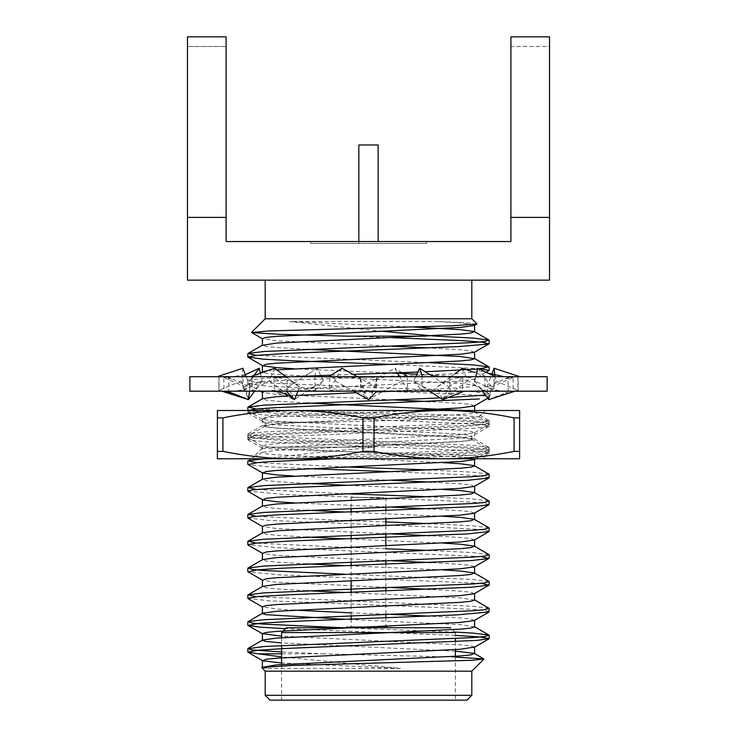 <?xml version="1.0" encoding="UTF-8"?>
<svg xmlns="http://www.w3.org/2000/svg" width="737" height="737" viewBox="0 0 737 737"><rect width="100%" height="100%" fill="white"/><g stroke="black" fill="none" stroke-linecap="round" stroke-linejoin="round"><path stroke-width="0.55" stroke-dasharray="3.69 2.76" d="M443.324 391.19L421.721 390.38L422.19 376.708L352.857 376.708L376.764 377.519L376.266 391.19L286.942 391.19L287.356 377.519L268.36 376.708L222.113 376.708L228.94 377.519L228.765 391.19L218.843 391.19L376.266 391.19M505.214 391.19L493.772 390.38L494.048 376.708L443.324 376.708L463.02 377.519L462.624 391.19M514.887 391.19L517.973 390.38L517.945 376.708L505.214 376.708L513.164 377.519L513.035 391.19M468.64 391.19L485.075 390.38L484.762 376.708L514.887 376.708L508.06 377.519L508.235 391.19M384.143 391.19L407.653 390.38L407.165 376.708L468.64 376.708L449.644 377.519L450.058 391.19M293.676 391.19L315.279 390.38L314.81 376.708L384.143 376.708L360.236 377.519L360.734 391.19M231.786 391.19L243.228 390.38L242.952 376.708L293.676 376.708L273.98 377.519L274.376 391.19M222.113 391.19L219.027 390.38L219.055 376.708L231.786 376.708L223.836 377.519L223.965 391.19M286.297 391.19L228.765 391.19M268.36 391.19L251.925 390.38L252.238 376.708M445.351 391.19L445.341 391.19C435.005 391.218 426.115 388.878 418.634 384.152L429.634 391.19M514.398 391.19L505.6 392.876L509.866 391.19M466.899 391.19L466.889 391.19C458.211 391.2 450.832 393.457 444.77 397.98L442.679 399.537M381.812 391.19L384.65 390.536L368.316 399.638L360.135 391.19M291.649 391.19L291.659 391.19C301.995 391.218 310.885 388.878 318.366 384.152L294.155 399.638L272.773 391.19M355.188 391.19L352.35 390.536L353.52 391.19M189.879 391.19L547.121 391.19M443.324 376.708L422.19 376.708M352.857 376.708L268.36 376.708M222.113 376.708L219.055 376.708M231.786 376.708L242.952 376.708M293.676 376.708L314.81 376.708M384.143 376.708L407.165 376.708M468.64 376.708L484.762 376.708M514.887 376.708L517.945 376.708M505.214 376.708L494.048 376.708M189.879 376.708L547.121 376.708M352.857 391.19L329.347 390.38L329.835 376.708M342.069 368.251L329.347 390.38M368.684 399.638L375.667 386.971L357.242 376.708M375.667 386.971L376.764 377.519M335.095 380.918L352.35 390.536M274.569 368.251L269.355 380.918L251.925 390.38M297.941 391.19L299.673 386.971L285.901 376.708M299.673 386.971L287.356 377.519M269.355 380.918L292.23 397.98M249.484 391.19L249.972 386.971L228.94 377.519M249.972 386.971L246.121 376.708M242.943 368.251L241.487 380.918L219.027 390.38M241.487 380.918L248.507 399.638M248.397 399.638L245.541 386.971L223.836 377.519M245.541 386.971L253.989 375.455M241.607 376.708L249.309 373.023M260.401 373.217L262.132 380.918L243.228 390.38M262.132 380.918L254.597 391.19M294.155 399.638L288.075 386.971L273.98 377.519M288.075 386.971L317.334 368.251L323.405 380.918L315.279 390.38M314.579 376.708L317.334 368.251M323.405 380.918L318.366 384.152M368.316 399.638L361.333 386.971L360.236 377.519M361.333 386.971L394.931 368.251L397.464 372.848M408.151 376.708L406.76 375.815M401.858 372.692L394.931 368.251M399.251 376.1L407.653 390.38M401.905 380.918L384.65 390.536M450.703 391.19L442.541 399.638L437.327 386.971L449.644 377.519M437.327 386.971L451.099 376.708M452.011 376.027L455.051 373.751M486.577 376.708L474.711 372.553M462.431 368.251L467.645 380.918L485.075 390.38M467.645 380.918L444.77 397.98M494.905 375.603L495.513 380.918L488.493 399.638L487.028 386.971L508.06 377.519M488.576 399.601L505.6 392.876M487.028 386.971L491.653 374.645M495.513 380.918L517.973 390.38M488.603 399.638L491.459 386.971L513.164 377.519M491.459 386.971L477.723 368.251M475.816 376.708L474.868 380.918L493.772 390.38M474.868 380.918L482.403 391.19M442.845 399.638L448.925 386.971L426.99 372.94M415.613 376.708L413.595 380.918L418.634 384.152M413.595 380.918L421.721 390.38M448.925 386.971L463.02 377.519M378.155 241.533L378.155 144.986L358.845 144.986L358.845 243.468L378.155 243.468L358.845 243.468L358.845 241.533M310.572 243.468L426.428 243.468L310.572 243.468L310.572 241.533L426.428 241.533L310.572 241.533M226.084 217.397L226.084 36.85L226.084 241.533L510.916 241.533L510.916 36.85L549.535 36.85L549.535 46.505L549.535 36.85L510.916 36.85L510.916 46.505L510.916 36.85L549.535 36.85L549.535 280.152L187.465 280.152L187.465 36.85L226.084 36.85L187.465 36.85L187.465 46.505L226.084 46.505L226.084 217.397L187.465 217.397L226.084 217.397L187.465 217.397L187.465 36.85L226.084 36.85L226.084 46.505L187.465 46.505L187.465 217.397M549.535 217.397L549.535 46.505L510.916 46.505L510.916 217.397L549.535 217.397L510.916 217.397L549.535 217.397L549.535 46.505L510.916 46.505L510.916 217.397M457.972 280.152L265.191 280.152L457.972 280.152M281.608 653.802L322.484 653.802L281.608 651.978M454.904 632.079L342.29 627.74M488.944 608.228L473.016 606.284L256.089 596.73M488.944 581.41L473.016 579.466L344.805 574.187M488.944 554.592L473.016 552.639L430.399 550.475M385.875 548.752L351.125 547.591M344.805 547.37L256.283 543.114M488.944 527.775L473.016 525.822L430.399 523.657M385.875 521.934L351.125 520.773M344.805 520.552L256.181 516.287M488.944 500.957L473.016 499.004L430.399 496.839M344.805 493.735L256.264 489.469M488.944 474.131L473.016 472.187L430.399 470.013M344.805 466.908L256.476 462.67M263.984 458.773L473.016 449.837L484.937 448.778L489.184 447.599L473.016 445.369L263.984 436.424L252.072 435.364L248.056 433.909L263.984 431.956L473.016 423.02L484.928 421.96L489.184 420.781L473.016 418.542L256.264 409.017M440.173 397.934L448.124 397.556M485.268 395.087L488.944 393.678L473.016 391.725L263.984 382.789L252.072 381.729L248.056 380.264L263.984 378.311L294.118 376.708M331.291 375.151L353.032 374.359M417.842 372.065L425.157 371.77M477.539 369.053L479.124 368.924M430.399 362.742L256.421 355.391M455.392 635.395L285.468 628.698M489.184 611.673L484.974 610.54L473.228 609.444L433.559 607.38L268.996 600.812L247.816 598.278M481.058 583.308L279.793 574.888L248.056 571.93M480.782 556.518L278.015 547.738L247.816 544.707M489.184 531.322L485.72 530.281L474.296 529.157L434.268 527.047L268.36 520.396L247.816 517.871M489.184 504.467L482.615 503.049L473.559 502.266L445.305 500.699L284.095 494.453L247.816 491.072M489.184 477.677L481.086 476.065L459.51 474.545L392.95 471.744M307.32 468.631L267.245 466.714L248.083 464.614M334.156 458.773L446.898 454.572L477.364 452.813L489.184 450.915L481.501 449.377L460.993 447.912L280.668 440.542L247.816 437.336L254.928 435.917L275.187 434.572L462.357 426.907L489.184 423.996L485.342 422.918L472.961 421.757L425.848 419.399L278.669 413.715L247.816 410.5L473.016 420.56L488.944 422.504L484.937 423.968L473.016 425.028L263.984 433.964L248.056 435.917L252.072 437.382L263.984 438.432L473.016 447.377L488.944 449.321L484.928 450.786L473.016 451.845L303.008 458.773L264.353 458.773L311.705 453.126L374.986 447.129L346.62 447.129L457.935 441.785L468.124 440.726L471.477 439.224L457.935 437.317L279.065 428.381L268.876 427.322L265.523 425.811L279.065 423.913L307.744 422.144L329.568 422.144L433.605 419.371L464.725 418.238L478.958 416.884L459.188 415.217L286.361 410.5L485.342 410.5L309.752 410.5L272.948 415.539L263.533 418.119L262.197 421.039L265.523 423.121L266.324 422.144L307.744 422.144M487.608 398.275L489.184 397.225L484.826 396.073L472.739 394.958L268.047 386.289L247.816 383.784L260.502 381.821L290.387 380.181L454.692 373.77L488.944 370.674M480.902 368.767L392.674 364.474M392.508 337.666L347.256 336.155M435.816 336.155L425.728 336.155M471.809 318.78L265.191 318.78M476.692 324.133L466.014 322.714L437.824 321.553L289.401 321.553L383.093 331.337M265.191 671.186L471.809 671.186M261.598 667.602L266.785 668.404L400.477 668.404L281.608 656.907M322.484 653.802L455.392 657.128M443.757 700.15L281.608 700.15L443.757 700.15M270.018 700.15L466.982 700.15M471.809 695.323L265.191 695.323M286.435 627.74L450.565 627.74L455.392 632.567L281.608 632.567M387.736 627.74L346.298 627.74L387.736 627.74M387.736 626.772L346.298 626.772L387.736 626.772M383.553 626.772L351.125 626.772L383.553 626.772M383.553 497.392L351.125 497.392L383.553 497.392M266.785 668.404L262.694 666.81M455.392 651.149L281.608 642.894M474.591 626.911L460.376 624.672L344.852 619.283M474.591 600.084L460.376 597.854L345.966 592.511M306.601 590.706L276.624 588.909L266.158 587.85L262.694 586.357M442.826 569.913L344.64 565.638M306.601 563.888L276.624 562.091L266.158 561.032L262.694 559.53M442.826 543.095L345.367 538.848M306.601 537.061L276.624 535.274L266.158 534.214L262.694 532.713M442.826 516.278L345.266 512.022M306.601 510.244L276.624 508.456L266.158 507.397L262.694 505.895M442.826 489.46L346.924 485.268M306.601 483.426L276.624 481.639L266.158 480.579L262.694 479.078M442.826 462.633L276.624 454.812L266.158 453.752L262.694 452.251L276.624 450.344L460.376 441.408L470.842 440.348L474.306 438.847L460.376 436.93L276.624 427.994L266.158 426.935L262.409 425.756L276.624 423.526L460.376 414.581L470.842 413.531L474.591 412.352L465.065 410.5M306.601 402.964L276.624 401.177L266.158 400.117L262.694 398.616M289.061 395.889L296.173 395.474M356.229 392.701L376.128 391.955M395.207 391.19L460.376 387.763L470.842 386.704L474.306 385.202L460.376 383.295L317.85 376.708M306.601 376.146L276.624 374.359L266.158 373.3L262.694 371.798M267.393 370.766L276.743 369.882M306.601 349.329L276.624 347.532L266.158 346.482L262.409 345.137M413.042 327.016L289.401 321.553M400.477 668.404L281.608 663.014M474.591 647.187L470.842 645.842L460.376 644.783L281.608 636.197M474.306 620.526L470.842 619.025L460.376 617.965L429.735 616.141M385.875 614.161L351.125 612.834M294.174 610.144L276.624 609.029L262.409 606.791M474.306 593.709L470.842 592.207L460.376 591.148L430.334 589.351M392.195 587.601L276.624 582.212L262.694 580.295M474.306 566.891L470.842 565.39L460.376 564.33L431.504 562.598M392.195 560.783L276.624 555.385L262.694 553.478M474.306 540.064L470.842 538.563L460.376 537.513L430.472 535.725M392.195 533.957L276.624 528.567L262.409 526.338M474.306 513.247L470.842 511.745L460.376 510.686L430.297 508.889M392.195 507.139L294.174 502.864M474.306 486.429L470.842 484.928L460.376 483.868L431.532 482.136M392.195 480.321L294.174 476.047M474.306 459.612L470.842 458.11L460.376 457.051L276.624 448.114L262.694 446.198L266.158 444.697L276.624 443.637L460.376 434.701L474.306 432.794L470.842 431.292L460.376 430.233L276.624 421.288L262.694 419.381L266.158 417.879L276.624 416.82L413.457 410.5M474.306 405.967L470.842 404.466L460.376 403.406L430.721 401.637M392.195 399.859L276.624 394.47L262.409 392.231M265.366 391.19L276.624 390.002L460.376 381.057L474.306 379.15L470.842 377.648L431.311 374.847M430.629 374.811L416.847 374.129M392.195 373.042L294.174 368.767M474.306 352.332L470.842 350.83L460.376 349.771L429.174 347.919M392.195 346.224L276.624 340.835L262.409 338.596M473.698 324.612L460.376 322.953L437.824 321.553M251.649 410.5L286.361 410.5M217.397 451.394L222.924 451.394L222.924 417.879L217.397 417.879L217.397 458.773L444.052 458.773L394.71 458.773L473.016 455.199L489.184 452.96L484.937 451.79L473.016 450.731L263.984 441.785L247.816 439.556L252.072 438.377L263.984 437.317L473.016 428.381L488.944 426.428L484.928 424.963L473.016 423.913L263.984 414.968L247.816 412.738L252.072 411.559L263.984 410.5L247.816 410.5L247.816 412.738M346.62 447.129L268.351 447.129L262.519 448.207L291.732 450.086L472.776 455.383L482.984 456.7L472.638 457.741L445.692 458.773L485.342 458.773L264.353 458.773M282.474 447.129L457.935 438.432L471.772 436.203L468.124 435.023L457.935 433.964L279.065 425.028L265.523 423.121M329.568 422.144L266.324 422.144M309.752 410.5L263.984 410.5M374.986 447.129L268.351 447.129M394.71 458.773L303.008 458.773M514.076 451.394C489.267 456.314 465.922 458.773 444.052 458.773L519.603 458.773L519.603 417.879L514.076 417.879L514.076 451.394L519.603 451.394M362.973 417.879L362.973 451.394L374.028 451.394L374.028 417.879L362.973 417.879C339.517 413.07 316.182 410.61 292.948 410.5C269.77 410.601 246.425 413.061 222.924 417.879M217.397 417.879L217.397 410.5L444.052 410.5C420.864 410.601 397.519 413.061 374.028 417.879M362.973 451.394C338.163 456.314 314.828 458.773 292.948 458.773C269.945 458.69 246.6 456.231 222.924 451.394M514.076 417.879C490.593 413.061 467.249 410.601 444.052 410.5L519.603 410.5L519.603 417.879M444.052 458.773C422.172 458.773 398.837 456.314 374.028 451.394M518.157 391.19L518.157 376.708M218.843 391.19L218.843 376.708M361.941 379.325L350.536 376.708M371.761 394.055L376.579 379.113M299.397 386.768L291.539 381.996C284.031 378.431 275.73 376.662 266.656 376.708M221.662 376.708L232.266 379.011M245.347 374.645L232.735 376.708M230.865 391.19C237.738 391.255 244.417 389.698 250.912 386.538M310.01 372.94C306.104 375.446 301.332 376.699 295.703 376.708M360.421 379.113L365.239 394.055M375.059 379.325L386.464 376.708M437.603 386.768L445.461 381.996C452.969 378.431 461.27 376.662 470.344 376.708M515.338 376.708L504.734 379.011M506.135 391.19C499.262 391.255 492.583 389.698 486.088 386.538M426.428 243.468L426.428 241.533M489.184 450.915L489.184 447.599M489.184 423.996L489.184 420.781M489.184 397.225L489.184 393.963M247.816 437.336L247.816 434.185M247.816 383.784L247.816 380.55M281.608 637.735L281.608 645.511M281.608 664.553L281.608 700.15M455.392 632.567L455.392 638.574M455.392 641.715L455.392 649.601M455.392 656.308L455.392 700.15M346.298 626.772L346.298 627.74M390.702 626.772L390.702 627.74M351.125 497.392L351.125 508.521M351.125 511.81L351.125 535.348M351.125 538.636L351.125 562.165M351.125 565.408L351.125 580.636M351.125 592.318L351.125 615.8M351.125 619.052L351.125 626.772M385.875 497.392L385.875 507.36M385.875 510.575L385.875 518.968M385.875 525.665L385.875 534.187M385.875 545.785L385.875 561.004M385.875 564.238L385.875 587.822M385.875 591.065L385.875 614.64M385.875 617.809L385.875 626.772M262.694 452.251L248.056 460.726M474.306 438.847L488.944 447.313M262.694 425.433L248.056 433.909M474.306 412.029L488.944 420.495M474.306 385.202L488.944 393.678M260.004 373.355L248.056 380.264M262.409 445.876L262.409 452.582M474.591 432.462L474.591 439.169M262.409 419.058L262.409 425.756M474.591 410.5L474.591 412.352M474.591 378.827L474.591 385.534M488.917 451.155L475.752 458.773M248.056 437.732L262.694 446.198M488.944 424.319L474.306 432.794M248.056 410.905L262.694 419.381M248.056 384.088L260.327 391.19M486.162 372.286L474.306 379.15M478.884 416.691L488.944 422.504M471.477 439.224L488.944 449.321M265.523 425.811L248.056 435.917M488.944 453.246L482.984 456.7M248.056 439.842L262.51 448.207M488.944 426.428L471.477 436.534M248.056 413.024L263.247 421.813M478.958 416.884L485.342 410.5M263.302 422.144L262.197 421.039M262.436 447.995L251.658 458.773M483.067 456.498L485.342 458.773M489.184 452.96L489.184 449.607M489.184 426.143L489.184 422.789M247.816 439.556L247.816 436.203M471.772 436.203L471.772 439.556M265.228 422.789L265.228 426.143"/><path stroke-width="1.11" d="M286.942 391.19L286.297 391.19L294.459 399.638L297.941 391.19M547.121 391.19L189.879 391.19L189.879 376.708L547.121 376.708L547.121 391.19M328.849 376.708L342.069 368.251L357.242 376.708M353.52 391.19L368.684 399.638L376.865 391.19M250.423 376.708L274.569 368.251L285.901 376.708M270.101 391.19C278.789 391.2 286.168 393.457 292.23 397.98L294.459 399.638M249.484 391.19L248.507 399.638L227.134 391.19M246.121 376.708L242.943 368.251L217.102 376.708M248.424 399.601L221.966 391.19M253.989 375.455L259.277 368.251L260.401 373.217M245.347 374.645L259.277 368.251M254.597 391.19L248.535 399.454M406.76 375.815L401.858 372.692M397.464 372.848L399.251 376.1M451.099 376.708L452.011 376.027M455.051 373.751L462.431 368.251L474.711 372.553M491.653 374.645L494.057 368.251L494.905 375.603M519.898 376.708L494.057 368.251M482.403 391.19L488.603 399.638L515.034 391.19M495.393 376.708L477.723 368.251L475.816 376.708M429.634 391.19L442.845 399.638L464.227 391.19M441.297 376.708C435.668 376.699 430.896 375.446 426.99 372.94L419.666 368.251L415.613 376.708M422.421 376.708L419.666 368.251M358.845 241.533L358.845 144.986L378.155 144.986L378.155 241.533M187.465 217.397L187.465 36.85L226.084 36.85L226.084 217.397L187.465 217.397L187.465 280.152L549.535 280.152L549.535 217.397L510.916 217.397L510.916 241.533L226.084 241.533L226.084 217.397M549.535 217.397L549.535 36.85L510.916 36.85L510.916 217.397M281.608 651.978L252.072 649.923L247.816 648.744L263.984 646.515L473.016 637.569L484.937 636.51L488.944 635.054L473.016 633.101L454.904 632.079M342.29 627.74L263.984 624.165L252.072 623.106L248.056 621.641L263.984 619.688L473.016 610.752L484.928 609.692L488.944 608.228L474.306 599.761M256.089 596.73L248.056 594.823L263.984 592.87L473.016 583.934L484.937 582.875L488.944 581.41L474.306 572.944L460.376 571.037L442.826 569.913M344.805 574.187L263.984 570.521L252.072 569.461L248.056 568.006L263.984 566.053L473.016 557.117L484.928 556.057L488.944 554.592L474.306 546.126L460.376 544.21L442.826 543.095M430.399 550.475L385.875 548.752M351.125 547.591L344.805 547.37M256.283 543.114L248.056 541.179L263.984 539.235L473.016 530.29L484.928 529.23L488.944 527.775L474.306 519.309L460.376 517.392L442.826 516.278M430.399 523.657L385.875 521.934M351.125 520.773L344.805 520.552M256.181 516.287L248.056 514.362L263.984 512.418L473.016 503.472L484.937 502.413L488.944 500.957L474.306 492.482L460.376 490.575L442.826 489.46M430.399 496.839L344.805 493.735M256.264 489.469L248.056 487.544L263.984 485.591L473.016 476.655L484.928 475.595L488.944 474.131L474.306 465.664L460.376 463.757L442.826 462.633M430.399 470.013L344.805 466.908M256.476 462.67L248.056 460.726L263.984 458.773M256.264 409.017L248.056 407.082L263.984 405.138L440.173 397.934M448.124 397.556L485.268 395.087M294.118 376.708L331.291 375.151M353.032 374.359L417.842 372.065M425.157 371.77L477.539 369.053M479.124 368.924L488.944 366.851L473.016 364.907L430.399 362.742M256.421 355.391L248.056 353.447L263.984 351.494L473.016 342.558L484.928 341.498L488.944 340.033L473.016 338.09L435.816 336.155L383.093 331.337M281.608 656.907L258.088 653.802L281.608 653.802M258.088 653.802L247.835 652.07L257.793 650.283L284.215 648.532L477.465 640.37L489.165 638.555L479.566 636.934L455.392 635.395M285.468 628.698L259.958 627.15L248.065 625.483L259.065 623.327L289.733 621.494L457.032 614.888L488.935 611.95L489.184 608.513M247.816 595.109L247.816 598.278L258.512 596.519L291.419 594.667L471.505 587.232L488.907 585.141L481.058 583.308M248.056 571.93L256.752 569.922L280.806 568.264L471.717 560.562L488.944 558.462L480.782 556.518M247.816 541.465L247.816 544.707L256.025 543.141L287.909 541.142L467.35 533.929L488.944 531.589L489.184 528.061M247.816 514.647L247.816 517.871L253.27 516.591L277.121 514.868L473.955 506.641L488.944 504.744L489.184 501.243M247.816 487.83L247.816 491.072L252.404 489.893L272.607 488.336L467.175 480.367L488.935 477.954L489.184 474.416M392.95 471.744L307.32 468.631M248.083 464.614L257.858 462.541L270.958 461.565L334.156 458.773M247.853 410.5L255.96 409.044L276.817 407.607L479.363 398.966M486.162 372.286L489.184 370.398L480.902 368.767M392.674 364.474L294.911 360.854L263.063 359.168L247.844 357.04L256.918 355.345L288.149 353.336L458.654 346.611L488.944 343.949L482.459 342.226L463.333 340.706L392.508 337.666M425.728 336.155L347.256 336.155L279.894 334.358L251.658 332.562L268.48 330.968L452.325 325.791L476.83 324.068L474.306 325.514L460.376 327.421L276.624 336.358L266.158 337.417L262.409 338.596L262.409 345.303L276.624 343.064L460.376 334.128L470.842 333.069L474.306 331.567L460.376 329.66L413.042 327.016M251.584 332.387L265.191 318.78L471.809 318.78L476.913 323.875M483.887 659.099L471.809 671.186L265.191 671.186L261.681 667.4L293.317 665.419L472.564 660.269L483.822 658.915L455.392 657.128M471.809 695.323L466.982 700.15L270.018 700.15L265.191 695.323L471.809 695.323L471.809 671.186M450.565 627.74L286.435 627.74L281.608 632.567L455.392 632.567M261.681 667.4L276.624 664.903L460.376 655.958L470.842 654.898L474.306 653.406L455.392 651.149M281.608 642.894L266.158 641.494L262.409 640.315L262.409 633.608L266.158 632.438L276.624 631.379L460.376 622.433L474.306 620.526L488.944 612.051M248.056 648.459L262.694 639.992L276.624 638.085L460.376 629.14L470.842 628.081L474.591 626.911L474.591 620.204M344.852 619.283L266.158 614.676L262.409 613.497L262.409 606.791L266.158 605.611L276.624 604.561L460.376 595.616L474.306 593.709L488.944 585.233M248.056 621.641L262.694 613.175L276.624 611.259L460.376 602.322L470.842 601.263L474.591 600.084L474.591 593.386M345.966 592.511L306.601 590.706M248.056 594.823L262.694 586.357L276.624 584.441L460.376 575.505L470.842 574.445L474.306 572.944M344.64 565.638L306.601 563.888M248.056 568.006L262.694 559.53L276.624 557.623L460.376 548.687L470.842 547.628L474.306 546.126M345.367 538.848L306.601 537.061M248.056 541.179L262.694 532.713L276.624 530.806L460.376 521.86L470.842 520.801L474.306 519.309M345.266 512.022L306.601 510.244M248.056 514.362L262.694 505.895L276.624 503.988L460.376 495.043L470.842 493.983L474.306 492.482M346.924 485.268L306.601 483.426M248.056 487.544L262.694 479.078L276.624 477.161L460.376 468.225L470.842 467.166L474.591 465.987L474.591 459.289M465.065 410.5L306.601 402.964M248.056 407.082L262.694 398.616L276.624 396.709L289.061 395.889M296.173 395.474L356.229 392.701M376.128 391.955L395.207 391.19M317.85 376.708L306.601 376.146M260.004 373.355L262.694 371.798L267.393 370.766M276.743 369.882L460.376 360.946L470.842 359.886L474.591 358.707L460.376 356.478L306.601 349.329M281.608 663.014L262.694 660.757L266.158 659.256L276.624 658.196L460.376 649.26L474.591 647.022L474.591 653.728M281.608 636.197L262.409 633.608M429.735 616.141L385.875 614.161M351.125 612.834L294.174 610.144M430.334 589.351L392.195 587.601M248.102 571.857L262.694 580.295L266.158 578.794L276.624 577.734L460.376 568.798L474.306 566.891L488.926 558.425M431.504 562.598L392.195 560.783M248.056 545.012L262.694 553.478L266.158 551.976L276.624 550.917L460.376 541.981L474.306 540.064L488.944 531.598M430.472 535.725L392.195 533.957M262.409 533.035L262.409 526.338L266.158 525.159L276.624 524.099L460.376 515.163L474.306 513.247L488.944 504.781M430.297 508.889L392.195 507.139M294.174 502.864L276.624 501.75L262.694 499.843L266.158 498.341L276.624 497.282L460.376 488.336L474.306 486.429L488.944 477.963M431.532 482.136L392.195 480.321M294.174 476.047L276.624 474.932L262.694 473.016L266.158 471.514L276.624 470.464L460.376 461.519L474.306 459.612L475.752 458.773M413.457 410.5L460.376 407.883L474.306 405.967L487.608 398.275M430.721 401.637L392.195 399.859M262.409 398.938L262.409 392.231L265.366 391.19M431.311 374.847L430.629 374.811M416.847 374.129L392.195 373.042M294.174 368.767L276.624 367.652L262.694 365.745L266.158 364.244L276.624 363.184L460.376 354.239L474.306 352.332L488.907 343.884M429.174 347.919L392.195 346.224M474.591 331.89L474.591 325.183L473.698 324.612M519.603 451.394L514.076 451.394L514.076 417.879L519.603 417.879L519.603 458.773L445.692 458.773M374.028 451.394L362.973 451.394L362.973 417.879L374.028 417.879L374.028 451.394C397.685 456.231 421.03 458.69 444.052 458.773L217.397 458.773L217.397 417.879L222.924 417.879L222.924 451.394L217.397 451.394M222.924 417.879C246.407 413.061 269.751 410.601 292.948 410.5C316.136 410.601 339.481 413.061 362.973 417.879M222.924 451.394C247.733 456.314 271.078 458.773 292.948 458.773C314.828 458.773 338.163 456.314 362.973 451.394M374.028 417.879C397.519 413.061 420.864 410.601 444.052 410.5L217.397 410.5L217.397 417.879M519.603 417.879L519.603 410.5L444.052 410.5C467.286 410.61 490.621 413.07 514.076 417.879M444.052 458.773C465.922 458.773 489.267 456.314 514.076 451.394M231.4 392.876L222.602 391.19M487.691 373.023L504.265 376.708M489.184 638.555L489.184 635.34M489.184 584.865L489.184 581.696M489.184 558.176L489.184 554.878M489.184 370.398L489.184 367.146M489.184 343.682L489.184 340.319M247.816 652.07L247.816 648.744M247.816 625.206L247.816 621.927M247.816 571.645L247.816 568.282M247.816 464.338L247.816 461.012M247.816 410.5L247.816 407.368M247.816 357.04L247.816 353.732M471.809 318.78L471.809 280.152M265.191 318.78L265.191 280.152M265.191 671.186L265.191 695.323M281.608 632.567L281.608 637.735M281.608 645.511L281.608 664.553M455.392 638.574L455.392 641.715M455.392 649.601L455.392 656.308M351.125 508.521L351.125 511.81M351.125 535.348L351.125 538.636M351.125 562.165L351.125 565.408M351.125 580.636L351.125 592.318M351.125 615.8L351.125 619.052M385.875 507.36L385.875 510.575M385.875 518.968L385.875 525.665M385.875 534.187L385.875 545.785M385.875 561.004L385.875 564.238M385.875 587.822L385.875 591.065M385.875 614.64L385.875 617.809M474.306 653.406L483.822 658.906M474.306 626.579L488.944 635.054M474.306 358.385L488.944 366.851M262.694 344.98L248.056 353.447M474.306 331.567L488.944 340.033M262.409 660.435L262.409 667.132M262.409 579.973L262.409 586.68M474.591 566.56L474.591 573.266M262.409 553.155L262.409 559.862M474.591 539.742L474.591 546.449M474.591 512.924L474.591 519.631M262.409 499.511L262.409 506.218M474.591 486.107L474.591 492.813M262.409 472.693L262.409 479.4M474.591 405.811L474.591 410.5M262.409 365.414L262.409 372.121M474.591 352.01L474.591 358.707M248.111 652.319L262.694 660.757M488.944 638.878L474.306 647.344M248.074 625.473L262.694 633.94M248.056 598.647L262.694 607.113M248.056 518.185L262.694 526.66M248.056 491.367L262.694 499.843M248.102 464.577L262.694 473.016M260.327 391.19L262.409 392.397M248.102 357.298L262.694 365.745M262.694 338.919L251.667 332.544"/></g></svg>
